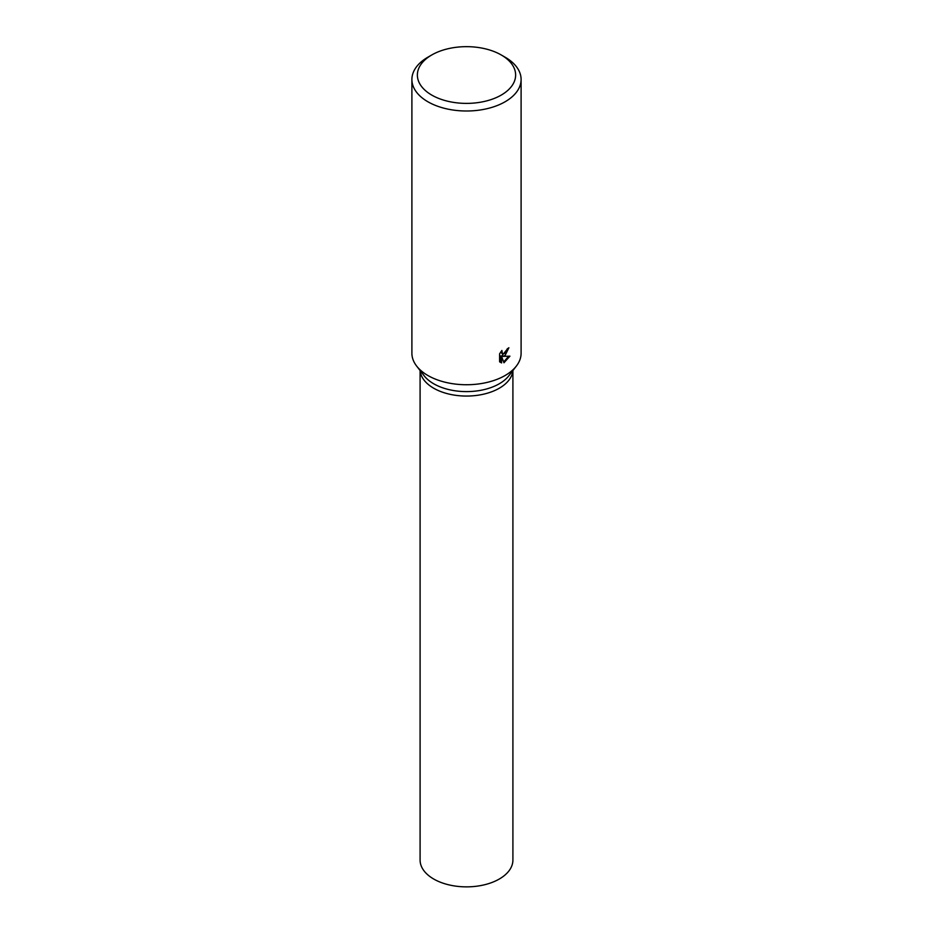 <?xml version="1.0" encoding="UTF-8"?>
<svg xmlns="http://www.w3.org/2000/svg" width="933" height="933" viewBox="0 0 933 933"><rect width="100%" height="100%" fill="white"/><g stroke="black" fill="none" stroke-linecap="round" stroke-linejoin="round"><path stroke-width="1.4" d="M501.243 54.965L505.115 57.193A54.604 31.524 180 0 1 521.104 79.48L521.104 353.222A54.604 31.524 180 0 1 516.346 366.086L508.87 375.742A46.405 26.8 180 0 1 499.318 383.755A46.405 26.8 180 0 1 424.13 375.742L416.654 366.086A54.604 31.524 180 0 1 411.896 353.222L411.896 79.48A54.604 31.524 180 0 1 427.885 57.193A54.604 31.524 180 0 1 427.897 57.193L431.757 54.965A49.146 28.375 180 0 1 501.243 54.965A49.146 28.375 180 0 1 501.243 95.084A49.146 28.375 180 0 1 431.757 95.084A49.146 28.375 180 0 1 431.757 54.965L427.885 57.193M499.318 388.21A46.405 26.8 180 0 1 449.811 394.262A46.405 26.8 180 0 1 420.142 370.599A46.405 26.8 180 0 0 449.811 394.262A46.405 26.8 180 0 0 499.318 388.21A46.405 26.8 180 0 0 512.858 370.599A46.405 26.8 180 0 1 499.318 388.21M516.346 366.086A54.604 31.524 180 0 1 505.103 375.509A54.604 31.524 180 0 1 416.654 366.086M505.103 355.45L502.829 356.383L509.919 356.161L503.972 362.774L501.592 356.511L501.592 362.925L499.598 361.747L499.598 353.84L501.896 350.47L502.455 353.899L505.103 353.327L507.214 348.884A54.604 31.524 0 0 0 508.893 347.752L505.103 355.45M521.104 79.48A54.604 31.524 180 0 1 505.103 101.767A54.604 31.524 180 0 1 445.601 108.601A54.604 31.524 180 0 1 411.896 79.48M507.82 348.487L501.861 355.823L502.829 356.383M502.455 353.899L500.659 352.044M500.065 362.191L500.624 355.951L501.592 356.511M503.668 361.957L508.672 356.266M500.624 362.366L501.592 362.925M512.905 370.518L512.905 860.074A46.405 26.8 180 0 1 499.318 879.014A46.405 26.8 180 0 1 448.738 884.822A46.405 26.8 180 0 1 420.095 860.074L420.095 370.518"/></g></svg>
